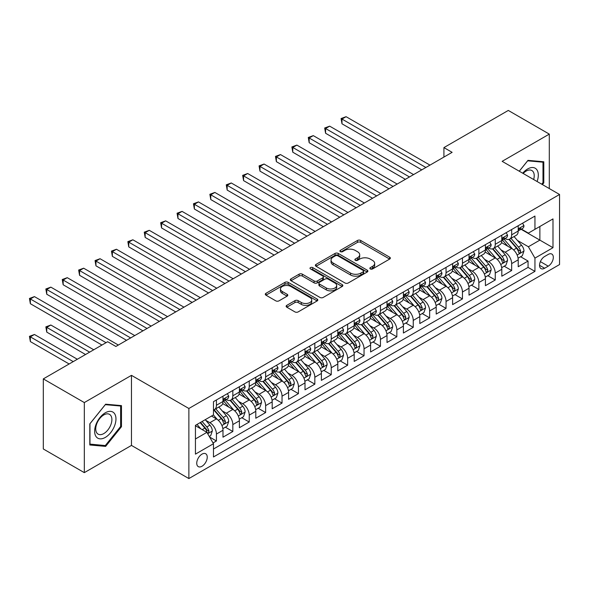 <?xml version="1.0" encoding="UTF-8"?>
<svg xmlns="http://www.w3.org/2000/svg" width="589" height="589" viewBox="0 0 589 589"><rect width="100%" height="100%" fill="white"/><g stroke="black" fill="none" stroke-linecap="round" stroke-linejoin="round"><path stroke-width="0.88" d="M370.319 268.937A1.59 0.92 0 0 0 372.572 268.937L389.682 259.057A2.275 1.318 0 0 0 390.345 258.129A2.275 1.318 0 0 0 389.682 257.202L360.704 240.474A2.275 1.318 0 0 0 357.479 240.474L340.376 250.347A1.59 0.92 0 0 0 339.912 250.995A1.59 0.92 0 0 0 340.376 251.65A1.59 0.92 0 0 0 342.629 251.65L344.845 250.369A7.289 4.204 0 0 1 355.145 250.369L357.56 251.761A7.289 4.204 0 0 1 359.695 254.735A7.289 4.204 0 0 1 357.56 257.71L355.351 258.991A1.59 0.92 0 0 0 354.88 259.639A1.59 0.92 0 0 0 355.351 260.294A1.59 0.92 0 0 0 357.604 260.294L359.82 259.013A7.289 4.204 0 0 1 370.12 259.013L372.535 260.412A7.289 4.204 0 0 1 374.67 263.379A7.289 4.204 0 0 1 372.535 266.353L370.319 267.634A1.59 0.92 0 0 0 369.855 268.282A1.59 0.92 0 0 0 370.319 268.937L370.319 267.634M201.998 466.252A7.421 4.285 120 0 0 206.842 459.707A7.421 4.285 120 0 0 205.708 453.766A7.421 4.285 120 0 0 201.998 454.134A7.421 4.285 120 0 0 197.146 460.672A7.421 4.285 120 0 0 198.287 466.621A7.421 4.285 120 0 0 201.998 466.252M286.806 305.345A2.275 1.318 0 0 0 286.136 306.28A2.275 1.318 0 0 0 286.806 307.208L294.934 311.905A2.275 1.318 0 0 0 298.159 311.905L317.154 300.935A2.275 1.318 0 0 0 317.817 300.007A2.275 1.318 0 0 0 317.154 299.072L288.176 282.345A2.275 1.318 0 0 0 284.958 282.345L265.956 293.315A2.275 1.318 0 0 0 265.293 294.242A2.275 1.318 0 0 0 265.956 295.17L275.777 300.839A2.275 1.318 0 0 0 279.002 300.839L287.13 296.149A2.275 1.318 0 0 0 287.793 295.214A2.275 1.318 0 0 0 287.13 294.286L282.256 291.474A6.089 3.519 0 0 1 280.474 288.993A6.089 3.519 0 0 1 284.237 285.739A6.089 3.519 0 0 1 290.87 286.504L309.947 297.519A6.089 3.519 0 0 1 311.736 300.007A6.089 3.519 0 0 1 307.973 303.254A6.089 3.519 0 0 1 301.34 302.488L298.159 300.655A2.275 1.318 0 0 0 294.934 300.655L286.806 305.345L286.806 307.208M131.465 375.348L84.315 402.567L43.306 378.896L43.306 448.973L84.315 472.643L131.465 445.417L188.87 478.562L188.87 408.486L131.465 375.348L131.465 445.417M549.301 188.561L549.301 134.115L502.145 161.334L559.55 194.48L188.87 408.486M549.301 134.115L508.292 110.438L443.922 147.603L443.922 157.072M43.306 378.896L107.684 341.73L115.886 346.465L452.116 152.337L443.922 147.603M345.007 282.992A2.275 1.318 0 0 0 348.224 282.992L367.219 272.03A2.275 1.318 0 0 0 367.889 271.095A2.275 1.318 0 0 0 367.219 270.167L338.241 253.439A2.275 1.318 0 0 0 335.023 253.439L316.028 264.402A2.275 1.318 0 0 0 315.358 265.337A2.275 1.318 0 0 0 316.028 266.265L345.007 282.992M311.11 269.283A1.59 0.92 0 0 1 312.73 269.504L312.73 267.612L342.187 284.62A2.275 1.318 0 0 1 342.857 285.547A2.275 1.318 0 0 1 342.187 286.482L323.192 297.445A2.275 1.318 0 0 1 319.974 297.445L290.995 280.717L290.995 278.855A2.275 1.318 0 0 0 290.325 279.79A2.275 1.318 0 0 0 290.995 280.717M290.995 278.855L299.124 274.165A2.275 1.318 0 0 1 302.341 274.165L314.092 280.953A2.275 1.318 0 0 0 317.316 280.953L322.706 277.839A2.275 1.318 0 0 0 323.376 276.904A2.275 1.318 0 0 0 322.706 275.976L310.469 268.915A1.59 0.92 0 0 1 310.005 268.26A1.59 0.92 0 0 1 310.992 267.413A1.59 0.92 0 0 1 312.73 267.612M213.027 442.935L216.428 440.97L209.625 437.038M205.752 420.318L209.868 422.688A9.277 5.36 60 0 1 216.428 434.056L222.988 430.264L222.988 437.178L232.832 431.501L225.366 427.187M222.149 410.842L226.272 413.22A9.277 5.36 60 0 1 232.832 424.588L239.392 420.796L239.392 427.71L249.228 422.026L241.77 417.719M238.552 401.374L242.668 403.752A9.277 5.36 60 0 1 249.228 415.12L255.795 411.328L255.795 418.242L265.632 412.558L258.173 408.251M254.956 391.906L259.072 394.284A9.277 5.36 60 0 1 265.632 405.644L272.192 401.86L272.192 408.773L282.035 403.09L274.57 398.782M271.36 382.438L275.475 384.816A9.277 5.36 60 0 1 282.035 396.176L288.595 392.392L288.595 399.305L298.439 393.621L290.973 389.314M287.756 372.97L291.879 375.348A9.277 5.36 60 0 1 298.439 386.708L304.999 382.924L304.999 389.83L314.835 384.153L307.377 379.846M304.16 363.501L308.275 365.872A9.277 5.36 60 0 1 314.835 377.24L321.395 373.448L321.395 380.361L331.239 374.685L323.773 370.371M320.563 354.026L324.679 356.404A9.277 5.36 60 0 1 331.239 367.772L337.799 363.98L337.799 370.893L347.643 365.209L340.177 360.902M336.96 344.558L341.083 346.936A9.277 5.36 60 0 1 347.643 358.303L354.203 354.512L354.203 361.425L364.046 355.741L356.581 351.434M353.363 335.089L357.479 337.468A9.277 5.36 60 0 1 364.046 348.828L370.606 345.044L370.606 351.957L380.442 346.273L372.984 341.966M369.767 325.621L373.882 327.999A9.277 5.36 60 0 1 380.442 339.36L387.002 335.575L387.002 342.489L396.846 336.805L389.381 332.498M386.17 316.153L390.286 318.531A9.277 5.36 60 0 1 396.846 329.892L403.406 326.107L403.406 333.021L413.25 327.337L405.784 323.03M402.567 306.685L406.69 309.056A9.277 5.36 60 0 1 413.25 320.423L419.81 316.632L419.81 323.545L429.646 317.869L422.188 313.554M418.97 297.209L423.086 299.587A9.277 5.36 60 0 1 429.646 310.955L436.213 307.163L436.213 314.077L446.05 308.393L438.591 304.086M435.374 287.741L439.49 290.119A9.277 5.36 60 0 1 446.05 301.487L452.61 297.695L452.61 304.609L462.453 298.925L454.988 294.618M451.77 278.273L455.893 280.651A9.277 5.36 60 0 1 462.453 292.011L469.013 288.227L469.013 295.141L478.857 289.457L471.391 285.15M468.174 268.805L472.297 271.183A9.277 5.36 60 0 1 478.857 282.543L485.417 278.759L485.417 285.672L495.253 279.989L487.795 275.681M484.578 259.337L488.693 261.715A9.277 5.36 60 0 1 495.253 273.075L501.813 269.291L501.813 276.204L511.657 270.52L511.657 263.607A9.277 5.36 -120 0 0 505.097 252.247L500.981 249.869M504.191 266.213L511.657 270.52M222.988 430.264A9.277 5.36 -120 0 0 216.428 418.904L211.51 416.062M239.392 420.796A9.277 5.36 -120 0 0 232.832 409.436L222.686 403.575M255.795 411.328A9.277 5.36 -120 0 0 249.228 399.968L239.09 394.107M272.192 401.86A9.277 5.36 -120 0 0 265.632 390.5L255.493 384.639M288.595 392.392A9.277 5.36 -120 0 0 282.035 381.024L271.89 375.171M304.999 382.924A9.277 5.36 -120 0 0 298.439 371.556L288.293 365.703M321.395 373.448A9.277 5.36 -120 0 0 314.835 362.088L304.697 356.235M337.799 363.98A9.277 5.36 -120 0 0 331.239 352.62L321.093 346.759M354.203 354.512A9.277 5.36 -120 0 0 347.643 343.151L337.497 337.291M370.606 345.044A9.277 5.36 -120 0 0 364.046 333.683L353.901 327.823M387.002 335.575A9.277 5.36 -120 0 0 380.442 324.208L370.304 318.354M403.406 326.107A9.277 5.36 -120 0 0 396.846 314.74L386.701 308.886M419.81 316.632A9.277 5.36 -120 0 0 413.25 305.271L403.104 299.418M436.213 307.163A9.277 5.36 -120 0 0 429.646 295.803L419.508 289.943M452.61 297.695A9.277 5.36 -120 0 0 446.05 286.335L435.904 280.474M469.013 288.227A9.277 5.36 -120 0 0 462.453 276.867L452.308 271.006M485.417 278.759A9.277 5.36 -120 0 0 478.857 267.391L468.711 261.538M501.813 269.291A9.277 5.36 -120 0 0 495.253 257.923L485.115 252.07M548.234 254.419L544.626 256.502A7.193 4.152 120 0 0 539.929 262.841A7.193 4.152 120 0 0 541.026 268.606A7.193 4.152 120 0 0 544.626 268.245L548.234 266.162A7.193 4.152 120 0 0 552.931 259.83A7.193 4.152 120 0 0 551.827 254.065A7.193 4.152 120 0 0 548.234 254.419M188.87 478.562L559.55 264.557L559.55 194.48M195.438 438.982L206.916 432.348L213.476 443.716L213.476 456.968L534.945 271.374L534.945 258.115L528.385 246.754L517.378 240.393M213.476 443.716L195.438 454.134L195.438 425.346L213.476 414.928L213.476 401.669L534.945 216.067L534.945 229.327L552.99 218.909L552.99 247.697L534.945 258.115M226.183 399.533L226.272 399.585A9.277 5.36 60 0 0 230.91 400.049L237.47 396.257A9.277 5.36 -120 0 0 239.392 392.009L239.392 386.708M242.587 390.065L242.668 390.117A9.277 5.36 60 0 0 247.306 390.573L253.874 386.789A9.277 5.36 -120 0 0 255.795 382.541L255.795 377.24M258.983 380.597L259.072 380.649A9.277 5.36 60 0 0 263.71 381.105L270.27 377.321A9.277 5.36 -120 0 0 272.192 373.073L272.192 367.772M275.387 371.129L275.475 371.18A9.277 5.36 60 0 0 280.114 371.637L286.674 367.853A9.277 5.36 -120 0 0 288.595 363.604L288.595 358.296M291.791 361.661L291.879 361.712A9.277 5.36 60 0 0 296.517 362.169L303.077 358.377A9.277 5.36 -120 0 0 304.999 354.136L304.999 348.828M308.194 352.193L308.275 352.237A9.277 5.36 60 0 0 312.914 352.701L319.474 348.909A9.277 5.36 -120 0 0 321.395 344.661L321.395 339.36M324.591 342.717L324.679 342.769A9.277 5.36 60 0 0 329.317 343.232L335.877 339.441A9.277 5.36 -120 0 0 337.799 335.193L337.799 329.892M340.994 333.249L341.083 333.3A9.277 5.36 60 0 0 345.721 333.757L352.281 329.973A9.277 5.36 -120 0 0 354.203 325.724L354.203 320.423M357.398 323.781L357.479 323.832A9.277 5.36 60 0 0 362.125 324.289L368.685 320.504A9.277 5.36 -120 0 0 370.606 316.256L370.606 310.955M373.801 314.312L373.882 314.364A9.277 5.36 60 0 0 378.521 314.82L385.081 311.036A9.277 5.36 -120 0 0 387.002 306.788L387.002 301.48M390.198 304.844L390.286 304.896A9.277 5.36 60 0 0 394.924 305.352L401.484 301.561A9.277 5.36 -120 0 0 403.406 297.32L403.406 292.011M406.601 295.376L406.69 295.42A9.277 5.36 60 0 0 411.328 295.884L417.888 292.092A9.277 5.36 -120 0 0 419.81 287.844L419.81 282.543M423.005 285.901L423.086 285.952A9.277 5.36 60 0 0 427.724 286.416L434.292 282.624A9.277 5.36 -120 0 0 436.213 278.376L436.213 273.075M439.401 276.432L439.49 276.484A9.277 5.36 60 0 0 444.128 276.94L450.688 273.156A9.277 5.36 -120 0 0 452.61 268.908L452.61 263.607M455.805 266.964L455.893 267.016A9.277 5.36 60 0 0 460.532 267.472L467.092 263.688A9.277 5.36 -120 0 0 469.013 259.44L469.013 254.139M472.209 257.496L472.297 257.548A9.277 5.36 60 0 0 476.935 258.004L483.495 254.22A9.277 5.36 -120 0 0 485.417 249.972L485.417 244.671M488.612 248.028L488.693 248.079A9.277 5.36 60 0 0 493.332 248.536L499.892 244.752A9.277 5.36 -120 0 0 501.813 240.503L501.813 235.195M213.476 449.017L528.061 267.391L528.061 261.052L518.217 266.729L518.217 259.815A9.277 5.36 -120 0 0 511.657 248.455L501.511 242.602M505.009 238.56L505.097 238.604A9.277 5.36 -120 0 0 509.735 239.068A9.277 5.36 -120 0 0 511.657 234.82L511.657 229.519M509.735 239.068L516.295 235.276A9.277 5.36 -120 0 0 518.217 231.028L518.217 225.727M216.428 399.968L216.428 405.269A9.277 5.36 60 0 1 214.506 409.517A9.277 5.36 60 0 1 213.476 409.892M214.506 409.517L221.066 405.725A9.277 5.36 -120 0 0 222.988 401.477L222.988 396.176M232.832 390.492L232.832 395.801A9.277 5.36 60 0 1 230.91 400.049M249.228 381.024L249.228 386.332A9.277 5.36 60 0 1 247.306 390.573M265.632 371.556L265.632 376.857A9.277 5.36 60 0 1 263.71 381.105M282.035 362.088L282.035 367.389A9.277 5.36 60 0 1 280.114 371.637M298.439 352.62L298.439 357.921A9.277 5.36 60 0 1 296.517 362.169M314.835 343.151L314.835 348.452A9.277 5.36 60 0 1 312.914 352.701M331.239 333.676L331.239 338.984A9.277 5.36 60 0 1 329.317 343.232M347.643 324.208L347.643 329.516A9.277 5.36 60 0 1 345.721 333.757M364.046 314.74L364.046 320.041A9.277 5.36 60 0 1 362.125 324.289M380.442 305.271L380.442 310.572A9.277 5.36 60 0 1 378.521 314.82M396.846 295.803L396.846 301.104A9.277 5.36 60 0 1 394.924 305.352M413.25 286.335L413.25 291.636A9.277 5.36 60 0 1 411.328 295.884M429.646 276.859L429.646 282.168A9.277 5.36 60 0 1 427.724 286.416M446.05 267.391L446.05 272.7A9.277 5.36 60 0 1 444.128 276.94M462.453 257.923L462.453 263.224A9.277 5.36 60 0 1 460.532 267.472M478.857 248.455L478.857 253.756A9.277 5.36 60 0 1 476.935 258.004M495.253 238.987L495.253 244.288A9.277 5.36 60 0 1 493.332 248.536M495.253 273.075L495.253 279.989M478.857 282.543L478.857 289.457M462.453 292.011L462.453 298.925M446.05 301.487L446.05 308.393M429.646 310.955L429.646 317.869M413.25 320.423L413.25 327.337M396.846 329.892L396.846 336.805M380.442 339.36L380.442 346.273M364.046 348.828L364.046 355.741M347.643 358.303L347.643 365.209M331.239 367.772L331.239 374.685M314.835 377.24L314.835 384.153M298.439 386.708L298.439 393.621M282.035 396.176L282.035 403.09M265.632 405.644L265.632 412.558M249.228 415.12L249.228 422.026M232.832 424.588L232.832 431.501M216.428 434.056L216.428 440.97M206.916 432.348L195.438 425.722M528.385 246.754L539.87 240.121L539.87 226.485L552.99 218.909M521.081 229.276L552.99 247.697M521.412 229.092L528.385 233.111L534.945 229.327M84.315 402.567L84.315 472.643M520.595 256.738L528.061 261.052M528.061 267.391L534.945 271.374M542.425 184.593L543.802 182.87L543.802 161.769L527.98 160.355L519.248 171.215M89.808 444.982L105.637 446.396L121.467 426.708L121.467 405.607L105.637 404.194L89.808 423.881L89.808 444.982M542.984 182.399L543.802 182.87M120.642 426.237L121.467 426.708M103.966 445.431L105.637 446.396M370.96 269.158L372.535 268.253A7.289 4.204 0 0 0 374.67 265.278L374.67 263.379M359.695 254.735L359.695 256.635A7.289 4.204 0 0 1 357.56 259.609L355.984 260.515M389.653 259.079L360.704 242.366A2.275 1.318 0 0 0 357.479 242.366L341.016 251.871M367.219 270.167L367.219 272.03L338.241 255.332A2.275 1.318 0 0 0 335.023 255.332L316.057 266.28M363.199 271.75A1.59 0.92 0 0 0 363.663 271.095A1.59 0.92 0 0 0 363.199 270.447L337.762 255.759A1.59 0.92 0 0 0 335.509 255.759L333.175 257.106A7.289 4.204 0 0 0 331.04 260.08A7.289 4.204 0 0 0 333.175 263.055L350.558 273.097A7.289 4.204 0 0 0 360.866 273.097L363.199 271.75L363.199 273.642A1.59 0.92 0 0 0 363.663 272.994L363.663 271.095M331.04 260.08L331.04 261.98A7.289 4.204 0 0 0 333.175 264.954L333.175 263.055M363.199 273.642L360.866 274.989A7.289 4.204 0 0 1 350.558 274.989L333.175 264.954M291.025 280.732L299.124 276.057L299.124 274.165M323.376 276.904L323.376 278.803A2.275 1.318 0 0 1 322.706 279.731L317.316 282.845A2.275 1.318 0 0 1 314.092 282.845L302.341 276.057A2.275 1.318 0 0 0 299.124 276.057M312.73 269.504L342.157 286.497M326.291 287.992A6.089 3.519 0 0 0 332.925 288.75A6.089 3.519 0 0 0 336.687 285.503A6.089 3.519 0 0 0 334.905 283.014L328.183 279.134A2.275 1.318 0 0 0 324.959 279.134L319.569 282.249A2.275 1.318 0 0 0 318.899 283.184A2.275 1.318 0 0 0 319.569 284.112L326.291 287.992L326.291 289.884A6.089 3.519 0 0 0 332.925 290.649A6.089 3.519 0 0 0 336.687 287.395L336.687 285.503M318.899 283.184L318.899 285.076A2.275 1.318 0 0 0 319.569 286.004L319.569 284.112M326.291 289.884L319.569 286.004M311.736 300.007L311.736 301.899A6.089 3.519 0 0 1 307.973 305.146A6.089 3.519 0 0 1 301.34 304.388L298.159 302.547A2.275 1.318 0 0 0 294.934 302.547L286.836 307.222M280.474 288.993L280.474 290.885A6.089 3.519 0 0 0 282.256 293.366L282.256 291.474M287.101 296.164L282.256 293.366M317.154 299.072L317.154 300.935L288.176 284.237A2.275 1.318 0 0 0 284.958 284.237L265.985 295.185M518.077 258.196L522.318 255.744L523.96 251.01A6.148 3.549 -120 0 0 521.567 245.238L514.072 236.564M512.57 249.051L504.007 239.141M507.696 246.165L502.726 240.415A14.732 8.504 -120 0 0 502.27 239.9M341.981 161.666L388.976 188.797L309.181 142.729L309.181 137.995L313.282 135.625L397.177 184.062M508.903 239.399L516.479 248.175A6.148 3.549 60 0 1 518.673 252.409L519.115 253.137L519.947 253.02L520.639 251.275A6.148 3.549 -120 0 0 518.445 247.041L510.957 238.361M509.345 239.259L517.488 248.683A3.129 1.811 60 0 1 518.276 249.913L520.639 251.275M522.561 223.216L523.96 225.631A6.148 3.549 60 0 1 522.686 228.355L519.572 230.152A6.148 3.549 -120 0 0 520.639 228.738L520.507 228.193M425.876 167.49L341.981 119.059L346.082 116.688L429.977 165.126M518.423 230.439L518.445 230.439A6.148 3.549 -120 0 0 519.572 230.152M519.844 228.282L520.639 228.738C520.256 227.81 519.594 228.186 518.673 229.872A6.148 3.549 60 0 1 518.217 230.748M421.776 169.86L341.981 123.793L341.981 119.059L341.083 118.536L346.082 116.688M341.981 123.793L341.083 118.536M537.094 181.515A15.078 8.702 120 0 0 527.648 168.962A15.078 8.702 120 0 0 522.708 173.21M533.649 179.527A11.412 6.589 120 0 0 531.86 170.523A11.412 6.589 120 0 0 526.154 171.09A11.412 6.589 120 0 0 523.165 173.475M519.284 171.23L527.648 160.819L542.984 162.196L542.984 182.642L541.733 184.195M541.968 161.607L542.984 162.196M114.538 425.928A15.078 8.702 120 0 0 110.636 411.365A15.078 8.702 120 0 0 96.073 424.279A15.078 8.702 120 0 0 99.975 438.842A15.078 8.702 120 0 0 114.538 425.928M110.806 424.868A11.412 6.589 120 0 0 109.517 414.354A11.412 6.589 120 0 0 96.824 423.616A11.412 6.589 120 0 0 98.105 434.13A11.412 6.589 120 0 0 110.806 424.868M89.97 444.187L89.97 423.734L105.306 404.658L120.642 406.027L120.642 426.473L105.306 445.556L89.808 444.091M119.626 405.446L120.642 406.027M501.681 267.664L505.914 265.219L507.556 260.478A6.148 3.549 -120 0 0 505.163 254.713L497.668 246.033M496.166 258.527L487.604 248.61M491.292 255.633L486.323 249.883A14.732 8.504 -120 0 0 485.866 249.368M325.584 171.141L372.572 198.265L292.777 152.198L292.777 147.464L296.878 145.1L380.774 193.531M492.5 248.867L500.076 257.643A6.148 3.549 60 0 1 502.27 261.877L502.719 262.606L503.551 262.488L504.236 260.743A6.148 3.549 -120 0 0 502.049 256.509L494.554 247.829M492.941 248.727L501.092 258.159A3.129 1.811 60 0 1 501.88 259.381L504.236 260.743M485.277 277.132L489.518 274.688L491.152 269.953A6.148 3.549 -120 0 0 488.76 264.181L481.265 255.501M479.763 267.995L471.2 258.078M474.889 265.109L469.919 259.351A14.732 8.504 -120 0 0 469.462 258.836M309.181 180.609L356.168 207.74L276.374 161.666L276.374 156.932L280.474 154.568L364.37 202.999M476.096 258.335L483.679 267.111A6.148 3.549 60 0 1 485.866 271.352L486.315 272.081L487.147 271.963L487.839 270.211A6.148 3.549 -120 0 0 485.645 265.978L478.15 257.305M476.545 258.196L484.688 267.627A3.129 1.811 60 0 1 485.476 268.849L487.839 270.211M468.873 286.6L473.114 284.156L474.756 279.422A6.148 3.549 -120 0 0 472.356 273.649L464.868 264.969M463.366 277.463L454.796 267.546M458.492 274.577L453.523 268.82A14.732 8.504 -120 0 0 453.059 268.304M292.777 190.078L339.765 217.208L259.977 171.134L259.977 166.4L264.078 164.036L347.966 212.474M459.692 267.811L467.276 276.587A6.148 3.549 60 0 1 469.47 280.82L469.912 281.549L470.744 281.432L471.436 279.679A6.148 3.549 -120 0 0 469.242 275.446L461.747 266.773M460.142 267.664L468.284 277.095A3.129 1.811 60 0 1 469.072 278.317L471.436 279.679M452.477 296.068L456.711 293.624L458.352 288.89A6.148 3.549 -120 0 0 455.96 283.118L448.465 274.445M446.963 286.931L438.4 277.014M442.089 284.045L437.119 278.288A14.732 8.504 -120 0 0 436.663 277.78M276.374 199.546L323.368 226.677L243.574 180.609L243.574 175.875L247.674 173.505L331.57 221.943M443.296 277.279L450.872 286.055A6.148 3.549 60 0 1 453.066 290.289L453.515 291.018L454.34 290.9L455.032 289.155A6.148 3.549 -120 0 0 452.838 284.914L445.35 276.241M443.738 277.132L451.881 286.563A3.129 1.811 60 0 1 452.676 287.785L455.032 289.155M506.165 232.692L507.556 235.099A6.148 3.549 60 0 1 506.282 237.823L503.168 239.62A6.148 3.549 -120 0 0 504.236 238.206L504.11 237.661M409.473 176.958L325.584 128.527L329.678 126.156L413.574 174.594M502.019 239.907L502.049 239.907A6.148 3.549 -120 0 0 503.168 239.62M503.448 237.75L504.236 238.206C503.853 237.279 503.197 237.661 502.27 239.34A6.148 3.549 60 0 1 501.813 240.216M405.372 179.328L325.584 133.261L325.584 128.527L324.679 128.004L329.678 126.156M325.584 133.261L324.679 128.004M489.761 242.16L491.152 244.575A6.148 3.549 60 0 1 489.879 247.292L486.764 249.088A6.148 3.549 -120 0 0 487.839 247.674L487.707 247.13M393.077 186.433L308.275 137.473L313.282 135.625M485.623 249.375L485.645 249.375A6.148 3.549 -120 0 0 486.764 249.088M487.044 247.218L487.839 247.674C487.449 246.747 486.794 247.13 485.866 248.808A6.148 3.549 60 0 1 485.417 249.684M309.181 142.729L308.275 137.473M473.357 251.628L474.756 254.043A6.148 3.549 60 0 1 473.482 256.76L470.361 258.564A6.148 3.549 -120 0 0 471.436 257.143L471.303 256.598M376.673 195.901L291.879 146.941L296.878 145.1M469.219 258.851L469.242 258.851A6.148 3.549 -120 0 0 470.361 258.564M470.64 256.686L471.436 257.143C471.045 256.215 470.39 256.598 469.47 258.284A6.148 3.549 60 0 1 469.013 259.153M292.777 152.198L291.879 146.941M456.961 261.096L458.352 263.511A6.148 3.549 60 0 1 457.079 266.228L453.964 268.032A6.148 3.549 -120 0 0 455.032 266.611L454.907 266.066M360.269 205.37L275.475 156.409L280.474 154.568M452.816 268.319L452.838 268.319A6.148 3.549 -120 0 0 453.964 268.032M454.237 266.154L455.032 266.611C454.649 265.691 453.994 266.066 453.066 267.752A6.148 3.549 60 0 1 452.61 268.628M276.374 161.666L275.475 156.409M436.074 305.544L440.307 303.092L441.949 298.358A6.148 3.549 -120 0 0 439.556 292.586L432.061 283.913M430.559 296.4L421.996 286.482M425.685 293.513L420.715 287.756A14.732 8.504 -120 0 0 420.259 287.248M259.977 209.014L306.965 236.145L227.17 190.078L227.17 185.344L231.271 182.973L315.167 231.411M426.892 286.747L434.468 295.523A6.148 3.549 60 0 1 436.663 299.757L437.112 300.486L437.944 300.368L438.628 298.623A6.148 3.549 -120 0 0 436.442 294.39L428.947 285.709M427.334 286.6L435.485 296.031A3.129 1.811 60 0 1 436.272 297.261L438.628 298.623M440.557 270.565L441.949 272.979A6.148 3.549 60 0 1 440.675 275.696L437.561 277.5A6.148 3.549 -120 0 0 438.628 276.086L438.503 275.542M343.866 214.838L259.072 165.884L264.078 164.036M436.412 277.787L436.442 277.787A6.148 3.549 -120 0 0 437.561 277.5M437.841 275.623L438.628 276.086C438.245 275.159 437.59 275.534 436.663 277.22A6.148 3.549 60 0 1 436.213 278.096M259.977 171.134L259.072 165.884M419.67 315.012L423.911 312.56L425.545 307.826A6.148 3.549 -120 0 0 423.152 302.054L415.657 293.381M414.163 305.868L405.593 295.958M409.289 302.982L404.312 297.231A14.732 8.504 -120 0 0 403.855 296.716M243.574 218.482L290.561 245.613L210.766 199.546L210.766 194.812L214.867 192.441L298.763 240.879M410.489 296.215L418.072 304.992A6.148 3.549 60 0 1 420.259 309.225L420.708 309.954L421.54 309.836L422.232 308.091A6.148 3.549 -120 0 0 420.038 303.858L412.543 295.177M410.938 296.076L419.081 305.5A3.129 1.811 60 0 1 419.869 306.729L422.232 308.091M424.154 280.033L425.545 282.448A6.148 3.549 60 0 1 424.279 285.172L421.157 286.968A6.148 3.549 -120 0 0 422.232 285.555L422.099 285.01M327.469 224.306L242.668 175.353L247.674 173.505M420.016 287.255L420.038 287.255A6.148 3.549 -120 0 0 421.157 286.968M421.437 285.091L422.232 285.555C421.842 284.627 421.187 285.002 420.259 286.688A6.148 3.549 60 0 1 419.81 287.565M243.574 180.609L242.668 175.353M403.266 324.48L407.507 322.036L409.149 317.294A6.148 3.549 -120 0 0 406.756 311.529L399.261 302.849M397.759 315.343L389.189 305.426M392.885 312.45L387.915 306.7A14.732 8.504 -120 0 0 387.459 306.184M227.17 227.958L274.165 255.081L194.37 209.014L194.37 204.28L198.471 201.909L282.359 250.347M394.085 305.684L401.669 314.46A6.148 3.549 60 0 1 403.863 318.693L404.304 319.422L405.136 319.304L405.828 317.559A6.148 3.549 -120 0 0 403.634 313.326L396.139 304.646M394.534 305.544L402.677 314.975A3.129 1.811 60 0 1 403.465 316.197L405.828 317.559M407.75 289.508L409.149 291.916A6.148 3.549 60 0 1 407.875 294.64L404.761 296.436A6.148 3.549 -120 0 0 405.828 295.023L405.696 294.478M311.066 233.774L226.272 184.821L231.271 182.973M403.612 296.723L403.634 296.723A6.148 3.549 -120 0 0 404.761 296.436M405.033 294.566L405.828 295.023C405.438 294.095 404.783 294.478 403.863 296.157A6.148 3.549 60 0 1 403.406 297.033M227.17 190.078L226.272 184.821M386.87 333.948L391.103 331.504L392.745 326.77A6.148 3.549 -120 0 0 390.352 320.998L382.857 312.317M381.355 324.811L372.793 314.894M376.481 321.925L371.512 316.168A14.732 8.504 -120 0 0 371.055 315.652M210.766 237.426L257.761 264.549L177.966 218.482L177.966 213.748L182.067 211.385L265.963 259.815M377.689 315.152L385.265 323.928A6.148 3.549 60 0 1 387.459 328.169L387.908 328.89L388.733 328.78L389.425 327.028A6.148 3.549 -120 0 0 387.238 322.794L379.743 314.121M378.131 315.012L386.281 324.443A3.129 1.811 60 0 1 387.069 325.665L389.425 327.028M391.354 298.976L392.745 301.391A6.148 3.549 60 0 1 391.471 304.108L388.357 305.905A6.148 3.549 -120 0 0 389.425 304.491L389.3 303.946M294.662 243.25L209.868 194.289L214.867 192.441M387.209 306.192L387.238 306.192A6.148 3.549 -120 0 0 388.357 305.905M388.63 304.034L389.425 304.491C389.042 303.563 388.387 303.946 387.459 305.625A6.148 3.549 60 0 1 387.002 306.501M210.766 199.546L209.868 194.289M370.466 343.416L374.707 340.972L376.342 336.238A6.148 3.549 -120 0 0 373.949 330.466L366.454 321.785M364.952 334.28L356.389 324.362M360.078 331.393L355.108 325.636A14.732 8.504 -120 0 0 354.652 325.121M194.37 246.894L241.357 274.025L161.563 227.95L161.563 223.216L165.664 220.853L249.559 269.291M361.285 324.627L368.869 333.403A6.148 3.549 60 0 1 371.055 337.637L371.504 338.366L372.336 338.248L373.028 336.496A6.148 3.549 -120 0 0 370.834 332.262L363.339 323.589M361.734 324.48L369.877 333.911A3.129 1.811 60 0 1 370.665 335.134L373.028 336.496M374.95 308.445L376.342 310.859A6.148 3.549 60 0 1 375.068 313.576L371.953 315.38A6.148 3.549 -120 0 0 373.028 313.959L372.896 313.414M278.266 252.718L193.464 203.757L198.471 201.909M370.812 315.667L370.834 315.667A6.148 3.549 -120 0 0 371.953 315.38M372.233 313.503L373.028 313.959C372.638 313.031 371.983 313.414 371.055 315.1A6.148 3.549 60 0 1 370.606 315.969M194.37 209.014L193.464 203.757M354.063 352.885L358.303 350.44L359.945 345.706A6.148 3.549 -120 0 0 357.545 339.934L350.057 331.261M348.555 343.748L339.986 333.83M343.681 340.862L338.704 335.104A14.732 8.504 -120 0 0 338.248 334.596M177.966 256.362L224.954 283.493L145.166 237.426L145.166 232.692L149.267 230.321L233.156 278.759M344.882 334.096L352.465 342.872A6.148 3.549 60 0 1 354.652 347.105L355.101 347.834L355.933 347.716L356.625 345.964A6.148 3.549 -120 0 0 354.431 341.73L346.936 333.057M345.331 333.948L353.474 343.38A3.129 1.811 60 0 1 354.261 344.602L356.625 345.964M358.546 317.913L359.945 320.328A6.148 3.549 60 0 1 358.672 323.044L355.55 324.848A6.148 3.549 -120 0 0 356.625 323.427L356.492 322.882M261.862 262.186L177.068 213.225L182.067 211.385M354.409 325.135L354.431 325.135A6.148 3.549 -120 0 0 355.55 324.848M355.83 322.971L356.625 323.427C356.235 322.507 355.579 322.882 354.652 324.568A6.148 3.549 60 0 1 354.203 325.445M177.966 218.482L177.068 213.225M337.659 362.36L341.9 359.908L343.542 355.174A6.148 3.549 -120 0 0 341.149 349.402L333.654 340.729M332.152 353.216L323.589 343.299M327.278 350.33L322.308 344.572A14.732 8.504 -120 0 0 321.852 344.064M161.563 265.83L208.558 292.961L128.763 246.894L128.763 242.16L132.864 239.789L216.759 288.227M328.485 343.564L336.061 352.34A6.148 3.549 60 0 1 338.255 356.573L338.697 357.302L339.529 357.184L340.221 355.439A6.148 3.549 -120 0 0 338.027 351.206L330.539 342.526M328.927 343.416L337.07 352.848A3.129 1.811 60 0 1 337.865 354.077L340.221 355.439M342.15 327.381L343.542 329.796A6.148 3.549 60 0 1 342.268 332.513L339.154 334.316A6.148 3.549 -120 0 0 340.221 332.903L340.089 332.351M245.458 271.654L160.664 222.701L165.664 220.853M338.005 334.604L338.027 334.604A6.148 3.549 -120 0 0 339.154 334.316M339.426 332.439L340.221 332.903C339.838 331.975 339.176 332.351 338.255 334.037A6.148 3.549 60 0 1 337.799 334.913M161.563 227.95L160.664 222.701M321.263 371.828L325.496 369.377L327.138 364.643A6.148 3.549 -120 0 0 324.745 358.87L317.25 350.197M315.748 362.684L307.186 352.774M310.874 359.798L305.905 354.048A14.732 8.504 -120 0 0 305.448 353.533M145.166 275.299L192.154 302.429L112.359 256.362L112.359 251.628L116.46 249.257L200.356 297.695M312.082 353.032L319.658 361.808A6.148 3.549 60 0 1 321.852 366.041L322.301 366.77L323.133 366.652L323.817 364.908A6.148 3.549 -120 0 0 321.631 360.674L314.136 351.994M312.523 352.892L320.674 362.316A3.129 1.811 60 0 1 321.461 363.546L323.817 364.908M325.746 336.849L327.138 339.264A6.148 3.549 60 0 1 325.864 341.988L322.75 343.785A6.148 3.549 -120 0 0 323.817 342.371L323.692 341.826M229.055 281.122L144.261 232.169L149.267 230.321M321.601 344.072L321.631 344.072A6.148 3.549 -120 0 0 322.75 343.785M323.03 341.907L323.817 342.371C323.435 341.443 322.779 341.819 321.852 343.505A6.148 3.549 60 0 1 321.395 344.381M145.166 237.426L144.261 232.169M304.859 381.297L309.1 378.852L310.734 374.111A6.148 3.549 -120 0 0 308.341 368.339L300.846 359.665M299.345 372.16L290.782 362.242M294.471 369.266L289.501 363.516A14.732 8.504 -120 0 0 289.044 363.001M128.763 284.774L175.75 311.898L95.955 265.83L95.955 261.096L100.056 258.726L183.952 307.163M295.678 362.5L303.261 371.276A6.148 3.549 60 0 1 305.448 375.51L305.897 376.238L306.729 376.121L307.421 374.376A6.148 3.549 -120 0 0 305.227 370.142L297.732 361.462M296.127 362.36L304.27 371.792A3.129 1.811 60 0 1 305.058 373.014L307.421 374.376M309.343 346.317L310.734 348.732A6.148 3.549 60 0 1 309.468 351.456L306.346 353.253A6.148 3.549 -120 0 0 307.421 351.839L307.289 351.294M212.658 290.591L127.857 241.637L132.864 239.789M305.205 353.54L305.227 353.54A6.148 3.549 -120 0 0 306.346 353.253M306.626 351.383L307.421 351.839C307.031 350.911 306.376 351.294 305.448 352.973A6.148 3.549 60 0 1 304.999 353.849M128.763 246.894L127.857 241.637M288.455 390.765L292.696 388.32L294.338 383.586A6.148 3.549 -120 0 0 291.945 377.814L284.45 369.134M282.948 381.628L274.378 371.711M278.074 378.742L273.105 372.984A14.732 8.504 -120 0 0 272.648 372.469M112.359 294.242L159.347 321.366L79.559 275.299L79.559 270.565L83.66 268.201L167.548 316.632M279.274 371.968L286.858 380.744A6.148 3.549 60 0 1 289.052 384.978L289.493 385.707L290.325 385.596L291.018 383.844A6.148 3.549 -120 0 0 288.824 379.611L281.328 370.937M279.723 371.828L287.866 381.26A3.129 1.811 60 0 1 288.654 382.482L291.018 383.844M292.939 355.793L294.338 358.208A6.148 3.549 60 0 1 293.064 360.924L289.95 362.721A6.148 3.549 -120 0 0 291.018 361.307L290.885 360.762M196.255 300.066L111.461 251.105L116.46 249.257M288.801 363.008L288.824 363.008A6.148 3.549 -120 0 0 289.95 362.721M290.222 360.851L291.018 361.307C290.627 360.38 289.972 360.762 289.052 362.441A6.148 3.549 60 0 1 288.595 363.317M112.359 256.362L111.461 251.105M272.059 400.233L276.293 397.789L277.934 393.054A6.148 3.549 -120 0 0 275.542 387.282L268.047 378.602M266.545 391.096L257.982 381.179M261.671 388.21L256.701 382.452A14.732 8.504 -120 0 0 256.244 381.937M95.955 303.71L142.95 330.841L63.156 284.767L63.156 280.033L67.256 277.669L151.152 326.107M262.878 381.444L270.454 390.22A6.148 3.549 60 0 1 272.648 394.453L273.097 395.182L273.922 395.064L274.614 393.312A6.148 3.549 -120 0 0 272.427 389.079L264.932 380.406M263.32 381.297L271.463 390.728A3.129 1.811 60 0 1 272.258 391.95L274.614 393.312M276.543 365.261L277.934 367.676A6.148 3.549 60 0 1 276.661 370.393L273.546 372.196A6.148 3.549 -120 0 0 274.614 370.776L274.489 370.231M179.851 309.534L95.057 260.574L100.056 258.726M272.398 372.484L272.427 372.484A6.148 3.549 -120 0 0 273.546 372.196M273.819 370.319L274.614 370.776C274.231 369.848 273.576 370.231 272.648 371.917A6.148 3.549 60 0 1 272.192 372.785M95.955 265.83L95.057 260.574M255.655 409.701L259.896 407.257L261.531 402.523A6.148 3.549 -120 0 0 259.138 396.75L251.643 388.077M250.141 400.564L241.578 390.647M245.267 397.678L240.297 391.921A14.732 8.504 -120 0 0 239.841 391.413M79.559 313.179L126.547 340.309L46.752 294.242L46.752 289.508L50.853 287.137L134.748 335.575M246.474 390.912L254.05 399.688A6.148 3.549 60 0 1 256.244 403.921L256.694 404.65L257.526 404.533L258.21 402.78A6.148 3.549 -120 0 0 256.024 398.547L248.529 389.874M246.924 390.765L255.066 400.196A3.129 1.811 60 0 1 255.854 401.418L258.21 402.78M260.139 374.729L261.531 377.144A6.148 3.549 60 0 1 260.257 379.861L257.143 381.665A6.148 3.549 -120 0 0 258.21 380.244L258.085 379.699M163.447 319.002L78.654 270.042L83.66 268.201M255.994 381.952L256.024 381.952A6.148 3.549 -120 0 0 257.143 381.665M257.422 379.787L258.21 380.244C257.827 379.323 257.172 379.699 256.244 381.385A6.148 3.549 60 0 1 255.795 382.261M79.559 275.299L78.654 270.042M239.252 419.177L243.493 416.725L245.127 411.991A6.148 3.549 -120 0 0 242.734 406.219L235.247 397.546M233.745 410.032L225.175 400.115M228.871 407.146L223.894 401.389A14.732 8.504 -120 0 0 223.437 400.881M63.156 322.647L101.941 345.044L30.356 303.71L30.356 298.976L34.449 296.606L118.345 345.044M230.071 400.38L237.654 409.156A6.148 3.549 60 0 1 239.841 413.39L240.29 414.119L241.122 414.001L241.814 412.256A6.148 3.549 -120 0 0 239.62 408.022L232.125 399.342M230.52 400.233L238.663 409.664A3.129 1.811 60 0 1 239.451 410.894L241.814 412.256M243.736 384.197L245.127 386.612A6.148 3.549 60 0 1 243.861 389.329L240.739 391.133A6.148 3.549 -120 0 0 241.814 389.719L241.681 389.167M147.051 328.471L62.25 279.517L67.256 277.669M239.598 391.42L239.62 391.42A6.148 3.549 -120 0 0 240.739 391.133M241.019 389.255L241.814 389.719C241.424 388.792 240.768 389.167 239.841 390.853A6.148 3.549 60 0 1 239.392 391.729M63.156 284.767L62.25 279.517M222.848 428.645L227.089 426.193L228.731 421.459A6.148 3.549 -120 0 0 226.338 415.687L218.843 407.014M217.341 419.501L213.417 414.958M212.467 416.614L211.826 415.878M93.747 349.778L50.853 325.018L46.752 327.381L46.752 332.115L85.545 354.512M213.674 409.848L221.25 418.624A6.148 3.549 60 0 1 223.445 422.858L223.886 423.587L224.718 423.469L225.41 421.724A6.148 3.549 -120 0 0 223.216 417.491L215.729 408.81M214.116 409.708L222.259 419.132A3.129 1.811 60 0 1 223.047 420.362L225.41 421.724M46.752 332.115L45.854 326.866L89.646 352.148M45.854 326.866L50.853 325.018M227.332 393.666L228.731 396.08A6.148 3.549 60 0 1 227.457 398.805L224.343 400.601A6.148 3.549 -120 0 0 225.41 399.187L225.278 398.643M130.648 337.939L45.854 288.985L50.853 287.137M223.194 400.888L223.216 400.888A6.148 3.549 -120 0 0 224.343 400.601M224.615 398.724L225.41 399.187C225.027 398.26 224.365 398.635 223.445 400.321A6.148 3.549 60 0 1 222.988 401.197M46.752 294.242L45.854 288.985M209.294 436.471L210.685 435.669L212.327 430.927A6.148 3.549 -120 0 0 209.934 425.155L205.215 419.699M200.812 428.829L197.013 424.433M196.063 426.083L195.438 425.354M77.343 359.246L34.449 334.486L30.356 336.849L30.356 341.583L69.141 363.98M200.127 422.63L204.847 428.093A6.148 3.549 60 0 1 207.041 432.326L207.49 433.055L208.322 432.937L209.007 431.192A6.148 3.549 -120 0 0 206.82 426.959L202.101 421.496M200.51 422.409L205.863 428.608A3.129 1.811 60 0 1 206.651 429.83L209.007 431.192M30.356 341.583L29.45 336.334L73.242 361.617M29.45 336.334L34.449 334.486M106.042 342.673L29.45 298.454L34.449 296.606M30.356 303.71L29.45 298.454M209.868 422.688L216.428 418.904M226.272 413.22L232.832 409.436M242.668 403.752L249.228 399.968M259.072 394.284L265.632 390.5M275.475 384.816L282.035 381.024M291.879 375.348L298.439 371.556M308.275 365.872L314.835 362.088M324.679 356.404L331.239 352.62M341.083 346.936L347.643 343.151M357.479 337.468L364.046 333.683M373.882 327.999L380.442 324.208M390.286 318.531L396.846 314.74M406.69 309.056L413.25 305.271M423.086 299.587L429.646 295.803M439.49 290.119L446.05 286.335M455.893 280.651L462.453 276.867M472.297 271.183L478.857 267.391M488.693 261.715L495.253 257.923M505.097 252.247L511.657 248.455M511.657 234.82L518.217 231.028M216.428 405.269L222.988 401.477M232.832 395.801L239.392 392.009M249.228 386.332L255.795 382.541M265.632 376.857L272.192 373.073M282.035 367.389L288.595 363.604M298.439 357.921L304.999 354.136M314.835 348.452L321.395 344.661M331.239 338.984L337.799 335.193M347.643 329.516L354.203 325.724M364.046 320.041L370.606 316.256M380.442 310.572L387.002 306.788M396.846 301.104L403.406 297.32M413.25 291.636L419.81 287.844M429.646 282.168L436.213 278.376M446.05 272.7L452.61 268.908M462.453 263.224L469.013 259.44M478.857 253.756L485.417 249.972M495.253 244.288L501.813 240.503M511.657 263.607L518.217 259.815M540.371 261.619L548.234 266.162M539.539 265.308L544.626 268.245M372.535 268.253L372.535 266.353M355.351 260.294L355.351 258.991M357.56 259.609L357.56 257.71M340.376 251.65L340.376 250.347M357.479 242.366L357.479 240.474M360.704 242.366L360.704 240.474M389.682 259.057L389.682 257.202M316.028 266.265L316.028 264.402M335.023 255.332L335.023 253.439M338.241 255.332L338.241 253.439M350.558 274.989L350.558 273.097M360.866 274.989L360.866 273.097M302.341 276.057L302.341 274.165M314.092 282.845L314.092 280.953M317.316 282.845L317.316 280.953M322.706 279.731L322.706 277.839M342.187 286.482L342.187 284.62M294.934 302.547L294.934 300.655M298.159 302.547L298.159 300.655M301.34 304.388L301.34 302.488M287.13 296.149L287.13 294.286M265.956 295.17L265.956 293.315M284.958 284.237L284.958 282.345M288.176 284.237L288.176 282.345M517.142 255.044L523.915 251.128M518.445 247.041L521.567 245.238M513.549 249.869L516.479 248.175M523.915 225.565L518.217 228.856M500.738 264.513L507.519 260.603M502.049 256.509L505.163 254.713M497.145 259.337L500.076 257.643M484.342 273.981L491.116 270.071M485.645 265.978L488.76 264.181M480.742 268.805L483.679 267.111M467.938 283.449L474.712 279.539M469.242 275.446L472.356 273.649M464.346 278.273L467.276 276.587M451.535 292.917L458.308 289.008M452.838 284.914L455.96 283.118M447.942 287.749L450.872 286.055M507.519 235.033L501.813 238.324M491.116 244.501L485.417 247.792M474.712 253.969L469.013 257.26M458.308 263.438L452.61 266.729M435.131 302.385L441.912 298.476M436.442 294.39L439.556 292.586M431.538 297.217L434.468 295.523M441.912 272.913L436.213 276.197M418.735 311.861L425.508 307.944M420.038 303.858L423.152 302.054M415.142 306.685L418.072 304.992M425.508 282.381L419.81 285.672M402.331 321.329L409.105 317.419M403.634 313.326L406.756 311.529M398.738 316.153L401.669 314.46M409.105 291.849L403.406 295.141M385.928 330.797L392.701 326.888M387.238 322.794L390.352 320.998M382.335 325.621L385.265 323.928M392.701 301.318L387.002 304.609M369.531 340.265L376.305 336.356M370.834 332.262L373.949 330.466M365.931 335.089L368.869 333.403M376.305 310.786L370.606 314.077M353.128 349.733L359.901 345.824M354.431 341.73L357.545 339.934M349.535 344.565L352.465 342.872M359.901 320.254L354.203 323.545M336.724 359.202L343.497 355.292M338.027 351.206L341.149 349.402M333.131 354.033L336.061 352.34M343.497 329.73L337.799 333.013M320.32 368.677L327.101 364.76M321.631 360.674L324.745 358.87M316.727 363.501L319.658 361.808M327.101 339.198L321.395 342.489M303.924 378.145L310.697 374.236M305.227 370.142L308.341 368.339M300.324 372.97L303.261 371.276M310.697 348.666L304.999 351.957M287.52 387.614L294.294 383.704M288.824 379.611L291.945 377.814M283.927 382.438L286.858 380.744M294.294 358.134L288.595 361.425M271.117 397.082L277.89 393.172M272.427 389.079L275.542 387.282M267.524 391.906L270.454 390.22M277.89 367.602L272.192 370.893M254.72 406.55L261.494 402.64M256.024 398.547L259.138 396.75M251.12 401.381L254.05 399.688M261.494 377.07L255.795 380.361M238.317 416.018L245.09 412.109M239.62 408.022L242.734 406.219M234.724 410.85L237.654 409.156M245.09 386.539L239.392 389.83M221.913 425.494L228.687 421.577M223.216 417.491L226.338 415.687M218.32 420.318L221.25 418.624M228.687 396.014L222.988 399.305M207.696 433.703L212.29 431.052M206.82 426.959L209.934 425.155M202.196 429.624L204.847 428.093"/></g></svg>
